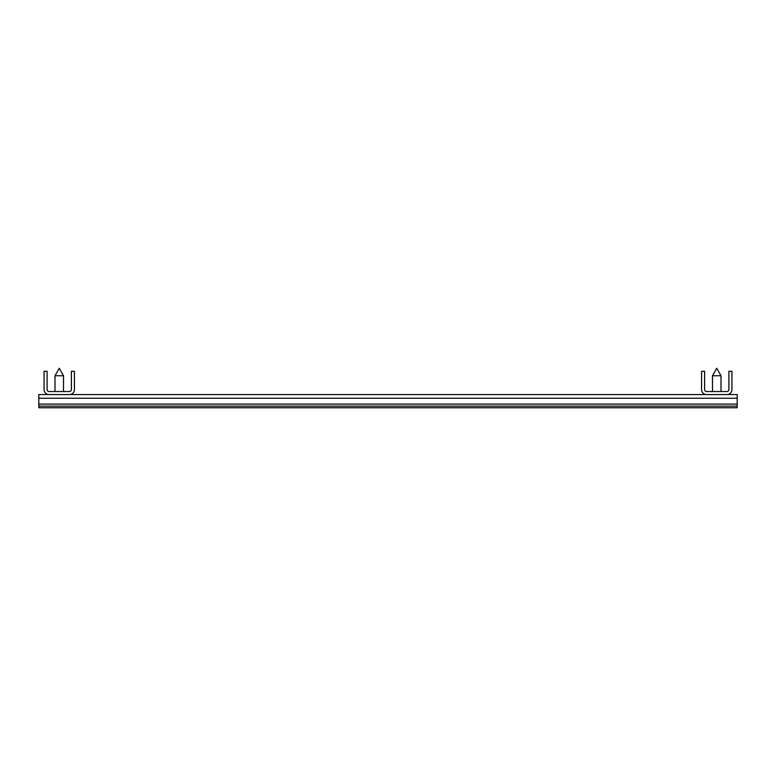 <?xml version="1.0" encoding="UTF-8"?>
<svg xmlns="http://www.w3.org/2000/svg" width="776" height="776" viewBox="0 0 776 776"><rect width="100%" height="100%" fill="white"/><g stroke="black" fill="none" stroke-linecap="round" stroke-linejoin="round"><path stroke-width="1.16" d="M731.933 389.523A5.063 5.063 0 0 1 726.879 394.577L706.635 394.577A5.063 5.063 0 0 1 701.572 389.523L701.572 371.297L704.608 371.297L704.608 389.523A2.027 2.027 0 0 0 706.635 391.54L726.879 391.54A2.027 2.027 0 0 0 728.897 389.523L728.897 371.297L731.933 371.297L731.933 389.523M74.428 389.523A5.063 5.063 0 0 1 69.365 394.577L49.121 394.577A5.063 5.063 0 0 1 44.067 389.523L44.067 371.297L47.103 371.297L47.103 389.523A2.027 2.027 0 0 0 49.121 391.54L69.365 391.54A2.027 2.027 0 0 0 71.392 389.523L71.392 371.297L74.428 371.297L74.428 389.523M726.879 394.577L737.2 394.577L737.2 404.092L38.8 404.092L38.8 394.577L49.121 394.577M69.365 394.577L706.635 394.577M38.8 404.092L38.8 407.74L737.2 407.74L737.2 404.092M737.2 406.12L38.8 406.12M712.504 375.749L716.752 368.26L721.001 375.749L712.504 375.749L712.504 391.54M54.999 375.749L59.248 368.26L63.496 375.749L54.999 375.749L54.999 391.54M737.2 398.224L38.8 398.224M721.001 375.749L721.001 391.54M63.496 375.749L63.496 391.54"/></g></svg>
